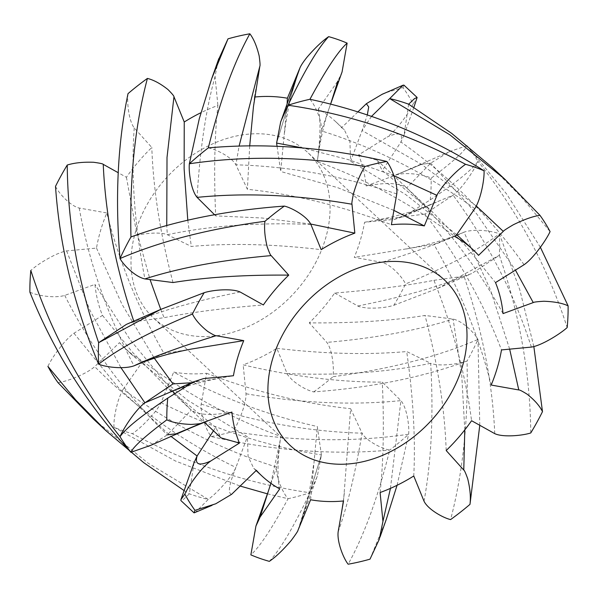 <?xml version="1.0" encoding="UTF-8"?>
<svg xmlns="http://www.w3.org/2000/svg" width="598" height="598" viewBox="0 0 598 598"><rect width="100%" height="100%" fill="white"/><g stroke="black" fill="none" stroke-linecap="round" stroke-linejoin="round"><path stroke-width="0.45" stroke-dasharray="2.99 2.24" d="M315.236 263.509A113.119 86.022 133 0 0 307.678 152.43A113.119 86.022 133 0 0 167.619 176.507A113.119 86.022 133 0 0 153.394 317.904A113.119 86.022 133 0 0 315.236 263.509M479.783 425.29L477.981 339.44C474.498 332.862 462.508 320.976 453.097 319.085L424.991 315.452C392.019 320.782 353.44 323.249 309.256 322.868A154.725 117.657 133 0 0 334.648 293.042C374.281 289.873 407.373 285.627 433.924 280.312C453.015 328.19 465.573 374.983 471.575 420.715M446.19 450.533C444.725 408.359 437.661 363.337 424.991 315.452M397.072 485.292L408.651 434.223C409.466 425.769 406.797 407.492 400.907 400.623L382.309 382.122C338.55 382.197 292.175 376.441 243.169 364.862A154.725 117.657 133 0 0 276.829 348.328L287.115 373.571C286.965 374.191 288.946 376.583 293.065 380.747C300.413 386.6 307.282 390.322 313.658 391.914C371.664 387.609 422.786 377.316 467.038 361.028A228.017 173.39 133 0 0 477.981 339.44C437.377 356.842 389.074 369.258 333.056 376.688C334.222 368.181 332.361 349.598 326.837 342.392L309.256 322.868M424.042 501.244C431.412 460.811 433.625 414.825 430.68 363.292C438.925 366.701 458.442 364.152 467.038 361.028C468.436 419.871 462.949 472.719 450.586 519.58M287.115 373.571C340.127 375.701 387.982 372.27 430.68 363.292L406.692 351.549C413.263 397.565 415.617 439.052 413.756 475.993M338.162 531.749C347.064 507.194 355.04 474.334 362.089 433.176L350.615 408.703L343.536 500.96M380.096 492.528C383.46 461.551 384.193 424.752 382.309 382.122M370.005 559.16L386.353 519.184M317.209 476.292L297.976 530.299L321.41 454.929L317.299 426.516C268.375 415.617 220.505 397.483 173.689 372.098A154.725 117.657 133 0 0 206.602 373.287L201.234 404.084C200.808 404.622 201.033 408.075 201.915 414.436C204.284 424.191 207.379 431.562 211.214 436.533C272.658 450.713 332.159 455.242 389.702 450.115A228.017 173.39 133 0 0 408.651 434.223C353.201 442.393 294.672 441.481 233.078 431.494C238.258 423.571 246.369 403.912 246.017 393.761L243.169 364.862M201.234 404.084C255.772 422.083 309.39 431.778 362.089 433.176C366.357 440.965 381.853 448.709 389.702 450.115C377.801 497.798 363.95 535.823 348.141 564.206M310.616 499.771L317.299 426.516M267.306 494.127L276.59 467.105L280.701 436.458C277.472 461.163 277.143 478.639 279.722 488.91M269.347 561.358C280.492 549.241 294.022 526.375 309.943 492.767L317.284 476.314L321.41 454.936L299.927 524.797C306.281 507.724 310.885 487.198 313.726 463.226M267.411 493.836L288.057 498.717A228.017 173.39 133 0 0 309.943 492.767C248.379 483.819 189.207 464.13 132.42 433.692C138.721 429.357 145.837 422.614 153.761 413.465C157.296 409.114 159.726 405.504 161.049 402.633L173.689 372.098M58.051 382.698C66.393 381.576 85.835 374.468 94.701 366.634L119.443 342.654A154.725 117.657 133 0 0 125.019 348.335A154.725 117.657 133 0 0 142.787 361.237L123.203 389.328C170.781 424.079 221.91 450.01 276.59 467.105C275.73 477.182 283.063 493.156 288.057 498.717C272.165 528.161 259.771 546.878 250.868 554.869M194.941 512.8L208.298 499.397C214.488 494.838 221.387 487.863 229.012 478.475C232.398 474.02 234.7 470.349 235.911 467.457L247.385 436.742L187.824 400.316L133.219 355.967L119.443 342.654M256.37 470.32L253.761 468.361L248.095 456.513L247.385 436.742M184.139 490.607L189.349 493.799A228.017 173.39 133 0 0 208.298 499.397L148.125 463.188L93.333 418.944M193.969 462.949L189.349 493.799L183.526 499.345L180.888 500.548M213.471 430.799L215.691 427.391L221.148 437.908M203.552 378.594L161.609 395.816C178.189 388.281 198.334 382.257 222.052 377.749L233.429 375.746M191.51 382.742L222.052 377.749M151.092 445.181L167.313 434.843L191.3 410.064L174.362 393.028M231.897 412.067C211.707 415.789 198.17 415.117 191.3 410.064M136.994 364.616L164.076 353.62C137.906 307.619 118.823 260.735 106.81 212.955A154.725 117.657 133 0 0 96.502 248.08L66.625 250.921C66.191 250.622 62.611 251.818 55.891 254.501C45.299 259.711 36.941 265.026 30.819 270.446M191.629 349.023L164.076 353.62M240.164 292.018C196.779 300.637 161.393 310.571 134.004 321.814L164.076 317.688C190.627 312.373 223.719 308.127 263.352 304.958M126.425 324.37L134.004 321.814L133.78 321.163M130.962 236.972C139.558 233.848 159.075 231.299 167.32 234.708L191.308 246.451C230.38 242.99 273.667 244.059 321.171 249.672M310.885 224.429C257.873 222.299 210.018 225.73 167.32 234.708L166.752 225.693M396.766 193.916C342.228 175.917 288.61 166.222 235.911 164.824L247.385 189.297C294.635 194.32 342.639 206.123 391.398 224.713M214.488 214.675L215.691 215.878C213.807 173.248 214.54 136.449 217.904 105.472A154.725 117.657 133 0 0 200.928 112.708M310.698 224.033L262.036 217.993L215.691 215.878M208.298 147.885C216.147 149.291 231.643 157.035 235.911 164.824L239.065 146.189M277.068 146.39L280.701 171.484L287.122 103.955M393.895 210.384L337.586 187.63L280.701 171.484M474.797 208.672C427.219 173.921 376.09 147.99 321.41 130.895L317.299 161.542C366.17 179.4 412.142 204.471 455.213 236.763M309.943 99.283C314.937 104.844 322.27 120.818 321.41 130.887L329.939 105.981M371.455 116.423L362.089 130.543L350.615 161.258L349.905 141.487L344.239 129.639L341.63 127.68A154.725 117.657 133 0 0 336.046 121.999A154.725 117.657 133 0 0 318.278 109.09L337.87 80.999L342.063 71.939M478.557 255.346L464.781 242.033M456.678 234.648L405.706 194.559L350.615 161.258M491.713 167.006L522.308 198.058L550.085 231.598M408.651 104.202L404.031 135.051L400.907 142.003L382.309 170.609L432.122 211.625L465.491 245.718L495.51 282.592M524.065 264.735C490.091 216.835 449.038 175.932 400.907 142.003C403.396 133.376 398.806 131.724 387.138 137.062C387.728 137.047 390.711 134.288 396.093 128.779C404.076 119.398 409.765 111.108 413.158 103.925A228.017 173.39 133 0 0 403.022 87.637L385.77 92.727M531.375 347.079C513.988 293.177 487.893 242.541 453.097 195.187L424.991 214.084C457.62 256.684 483.117 301.968 501.498 349.92M540.405 247.333L506.902 194.35L467.038 145.673L449.576 151.578L430.687 163.157L406.7 187.936C399.83 182.883 386.293 182.211 366.103 185.933A154.725 117.657 133 0 0 358.583 154.919L387.138 137.062M503.038 313.599C477.585 267.321 445.473 225.439 406.7 187.936M334.648 293.042L357.836 305.982C358 306.512 361.214 307.2 367.471 308.052C377.824 308.426 386.614 307.507 393.835 305.294A228.017 173.39 133 0 0 405.564 283.96C402.402 277.158 391.07 264.615 381.853 262.29L354.255 257.372A154.725 117.657 133 0 0 364.571 222.254L394.448 219.406L404.226 216.252L430.254 199.881C456.536 182.293 472.442 169.436 477.981 161.311A228.017 173.39 133 0 0 467.038 145.673C465.177 150.741 453.224 161.572 431.173 178.159C424.535 174.878 406.76 171.746 396.325 174.922L366.103 185.933M394.448 219.406L453.097 195.187C462.202 188.519 474.378 169.996 477.981 161.311C518.085 211.991 547.82 267.403 567.181 327.555M533.842 346.556L519.774 289.716L499.352 233.825C492.505 230.88 474.408 228.563 463.996 232.166L433.924 244.38L354.255 257.372M491.19 385.045C479.177 337.265 460.094 290.381 433.924 244.38M494.763 433.647C492.513 382.473 482.257 329.984 463.996 276.186L433.924 280.312M393.835 305.294L437.527 288.49L499.352 255.316A228.017 173.39 133 0 0 499.352 233.825C478.37 250.091 447.102 266.805 405.564 283.96M357.836 305.982C401.221 297.363 436.607 287.429 463.996 276.186L471.575 273.63L499.352 255.316C519.782 315.258 530.254 374.475 530.762 432.959M313.658 391.914A228.017 173.39 133 0 0 333.056 376.688M276.829 348.328C324.333 353.941 367.621 355.01 406.692 351.549M206.602 373.287C255.361 391.877 303.365 403.68 350.615 408.703M211.214 436.533A228.017 173.39 133 0 0 233.078 431.494M142.787 361.237C185.858 393.529 231.83 418.6 280.701 436.458M123.203 389.328C122.62 389.649 121.028 393.237 118.426 400.092C115.182 411.14 113.687 420.177 113.941 427.196A228.017 173.39 133 0 0 132.42 433.692M113.941 427.196L175.319 460.946L240.142 486.054M128.017 93.639C126.851 102.146 128.712 120.736 134.236 127.942L151.81 147.467A154.725 117.657 133 0 0 126.425 177.285L118.217 172.71M218.098 60.637L215.056 76.574L217.904 105.472M254.636 97.026A154.725 117.657 133 0 0 254.464 97.04L256.108 87.637M357.858 111.946L341.63 127.68M430.254 199.881A228.017 173.39 133 0 0 431.173 178.159M29.9 292.168C36.538 295.449 54.306 298.589 64.748 295.412L94.962 284.401A154.725 117.657 133 0 0 102.49 315.408L73.935 333.265C73.345 333.28 70.362 336.039 64.98 341.548C56.989 350.936 51.301 359.219 47.915 366.402M55.509 186.367C58.776 193.326 70.302 205.906 79.22 208.044L106.81 212.955M73.935 333.265L118.845 388.177L171.05 436.443M102.49 315.408L132.509 352.282L165.878 386.375L215.691 427.391M172.71 391.279L130.289 339.993L94.962 284.401M96.502 248.08L121.985 304.285L154.359 358.292M66.625 250.921L90.036 310.459L120.953 367.695M126.425 177.285L135.694 227.778L150.046 279.58M160.75 309.39L164.076 317.688M173.009 282.548C160.339 234.663 153.275 189.641 151.81 147.467M187.794 220.296L191.308 246.451M254.464 97.04L253.485 106.422M249.695 145.994L247.385 189.297M318.278 109.09C320.857 119.361 320.528 136.837 317.299 161.542M298.073 73.203L276.59 143.072L298.073 73.203C291.719 90.276 287.115 110.802 284.274 134.774M403.919 85.125L403.022 87.637M413.158 103.925L417.098 98.319M358.583 154.919L376.852 160.092L382.309 170.609M364.571 222.254L375.948 220.251L424.991 214.084M449.606 151.638L396.325 174.922L421.687 164.263L430.687 163.157L476.733 213.957L515.439 270.132M464.788 429.902L461.761 375.589L453.097 319.085C417.867 330.343 375.776 338.109 326.837 342.392M390.449 488.372L400.907 400.623C352.491 405.459 300.861 403.172 246.017 393.761M299.62 525.679L299.927 524.797M231.628 494.299C227.606 493.567 229.034 484.619 235.911 467.457C183.392 442.064 136.322 408.456 94.701 366.634M393.962 175.707L348.664 159.733L302.872 147.968M476.307 205.996L421.545 164.345L362.089 130.543L367.307 115.01M509.66 349.142L490.457 289.94L463.996 232.166C445.271 241.121 417.897 251.16 381.853 262.29M161.049 402.633C213.217 428.923 266.671 446.355 321.41 454.929M64.748 295.412C90.791 347.259 124.982 393.731 167.313 434.843M79.22 208.044C88.818 261.722 107.079 314.324 134.004 365.834M134.236 127.942C130.932 174.78 134.49 225.102 144.903 278.915M215.056 76.574C205.854 109.718 199.867 149.986 197.093 197.377M402.663 172.164L421.687 164.263L430.687 163.157M444.606 280.096L307.678 152.43M290.322 445.57L153.394 317.904M343.364 500.975L344.515 491.578M379.177 539.403L379.999 537.086M270.879 483.311L280.17 440.427M211.901 505.415L215.714 503.748M125.019 348.335L133.212 355.974M253.761 468.361L256.116 470.566M165.855 386.405L204.239 422.195M330.694 103.873C325.118 118.95 320.834 136.852 317.83 157.573M336.046 121.999L344.239 129.639M413.861 107.393L404.031 135.051M376.882 160.07L432.145 211.595M375.948 220.251C399.666 215.743 419.811 209.719 436.39 202.184M403.538 171.783L389.014 177.584M404.226 216.252L438.297 201.354M406.371 248.977C427.338 245.053 445.547 239.85 461.006 233.384M437.527 288.49L471.575 273.63"/><path stroke-width="0.9" d="M452.17 391.174A113.119 86.022 -47 0 1 290.322 445.57A113.119 86.022 -47 0 1 304.546 304.173A113.119 86.022 -47 0 1 444.606 280.096A113.119 86.022 -47 0 1 452.17 391.174M456.678 234.648L472.981 249.665A154.725 117.657 133 0 1 478.557 255.346L503.299 231.366C503.516 230.746 506.85 228.548 513.301 224.766C524.012 219.503 532.893 216.349 539.949 215.302A228.017 173.39 133 0 1 550.085 231.598C546.161 240.209 533.341 258.403 524.065 264.727L495.51 282.592A154.725 117.657 133 0 1 503.038 313.599L533.252 302.588C533.722 302.087 537.266 301.639 543.888 301.25C554.361 301.624 562.434 303.156 568.1 305.832A228.017 173.39 133 0 1 567.181 327.555C559.937 334.133 541.347 345.629 531.375 347.079L501.498 349.92A154.725 117.657 133 0 1 491.19 385.045L518.78 389.956C519.385 389.702 522.189 391.122 527.204 394.231C534.634 400.152 539.732 405.945 542.491 411.633A228.017 173.39 133 0 1 530.762 432.959C522.144 435.74 502.761 437.459 494.763 433.647L471.575 420.715A154.725 117.657 133 0 1 446.19 450.533L463.764 470.058C464.332 470.11 465.655 473.025 467.718 478.804C470.118 488.671 470.873 497.192 469.983 504.361L479.783 425.29M231.628 494.299L256.37 470.32A154.725 117.657 133 0 0 261.954 476.001A154.725 117.657 133 0 0 279.722 488.91L260.13 517.001L255.937 526.061L250.868 554.869A228.017 173.39 133 0 0 269.347 561.358C275.902 556.873 283.213 549.883 291.293 540.39C295.853 534.223 298.081 530.867 297.976 530.299L310.616 499.771A154.725 117.657 133 0 0 343.536 500.96L338.162 531.749C336.883 541.885 343.446 558.368 348.141 564.206A228.017 173.39 133 0 0 370.005 559.16L379.229 539.426L382.944 521.426L380.096 492.528A154.725 117.657 133 0 0 413.756 475.993L424.042 501.244C427.921 509.294 442.901 517.816 450.586 519.58A228.017 173.39 133 0 0 469.983 504.361M386.353 519.184L397.072 485.292M260.13 517.001L270.879 483.311M118.217 172.71L103.237 164.353C103.073 163.822 99.859 163.134 93.602 162.275C83.129 161.901 74.339 162.82 67.238 165.041C67.746 223.525 78.218 282.742 98.648 342.684L160.473 309.51L204.165 292.706C212.574 289.963 231.792 288.161 240.164 292.018L263.352 304.958A154.725 117.657 133 0 1 288.744 275.132L271.163 255.608C270.595 255.555 269.279 252.64 267.209 246.862C264.817 236.995 264.062 228.481 264.944 221.312C208.926 228.742 160.623 241.158 120.019 258.56C123.502 265.138 135.492 277.024 144.903 278.915L173.009 282.548C205.981 277.218 244.56 274.751 288.744 275.132M204.165 292.706A228.017 173.39 133 0 0 192.436 314.04C150.898 331.195 119.63 347.909 98.648 364.175C105.689 367.165 123.995 369.4 134.004 365.834L136.994 364.616C152.453 358.15 170.662 352.947 191.629 349.023L243.745 340.628L216.147 335.71C215.549 335.971 212.739 334.544 207.723 331.434C200.375 325.581 195.284 319.788 192.436 314.04M243.745 340.628A154.725 117.657 133 0 0 233.429 375.746L203.552 378.594L193.774 381.748L159.688 396.653M167.746 398.119A228.017 173.39 133 0 0 166.827 419.841C144.776 436.428 132.823 447.259 130.962 452.327C87.181 404.704 53.491 351.318 29.9 292.168A228.017 173.39 133 0 1 30.819 270.446C50.18 330.597 79.915 386.009 120.019 436.69C125.558 428.564 141.464 415.707 167.746 398.119L193.774 381.748M184.842 494.075A228.017 173.39 133 0 0 194.978 510.363L194.081 512.875L180.888 500.548L180.902 499.681L184.842 494.075C188.766 485.456 201.593 467.262 210.862 460.938L239.417 443.081A154.725 117.657 133 0 1 231.897 412.067L201.676 423.078C201.205 423.586 197.661 424.034 191.039 424.423C180.566 424.042 172.493 422.517 166.827 419.841M231.628 494.307L215.729 503.793L194.978 510.363M472.981 249.665A154.725 117.657 133 0 0 455.213 236.763L474.797 208.672C480.889 199.164 484.507 179.146 484.059 170.804A228.017 173.39 133 0 0 465.58 164.308C408.793 133.87 349.621 114.181 288.057 105.233L280.716 121.686L276.59 143.064L277.068 146.39M249.695 145.994L253.485 106.422L259.838 66.251C260.265 65.705 260.033 62.252 259.158 55.891C256.789 46.136 253.687 38.773 249.859 33.794C234.05 62.177 220.199 100.202 208.298 147.885C265.841 142.758 325.342 147.287 386.786 161.467C391.481 167.305 398.044 183.78 396.766 193.916L391.398 224.713A154.725 117.657 133 0 1 424.311 225.902L436.951 195.367C436.854 194.806 439.082 191.442 443.634 185.275C451.714 175.79 459.032 168.8 465.58 164.308M386.786 161.467A228.017 173.39 133 0 0 364.922 166.506C303.328 156.519 244.799 155.607 189.349 163.777C188.534 172.231 191.203 190.508 197.093 197.377L214.488 214.675M200.928 112.708A154.725 117.657 133 0 0 184.244 122.007L173.958 96.756C174.108 96.136 172.119 93.744 168.001 89.58C160.653 83.735 153.791 80.012 147.414 78.42C135.051 125.281 129.564 178.129 130.962 236.972C175.214 220.684 226.336 210.391 284.342 206.086C292.026 207.85 307.006 216.371 310.885 224.422L321.171 249.672A154.725 117.657 133 0 1 354.831 233.138L351.983 204.239C351.594 203.888 352.125 200.263 353.56 193.363C356.842 182.188 360.631 173.233 364.922 166.506M284.342 206.086A228.017 173.39 133 0 0 264.944 221.312M194.081 512.875L211.901 505.415M180.902 499.681L193.969 462.949L197.093 455.997L213.471 430.799M210.862 460.938C199.194 466.276 194.604 464.624 197.093 455.997L171.05 436.443M221.148 437.908L239.417 443.081M161.632 395.801L144.903 402.813L173.009 383.916L191.51 382.742M148.394 446.362L201.676 423.078L176.313 433.737L167.313 434.843L176.313 433.737L208.986 420.416M120.953 367.695L144.903 402.813C135.798 409.481 123.622 428.004 120.019 436.69A228.017 173.39 133 0 0 130.962 452.327L151.092 445.181M160.787 309.375L126.425 324.37L98.648 342.684A228.017 173.39 133 0 0 98.648 364.175C73.988 305.354 59.613 246.084 55.509 186.367A228.017 173.39 133 0 1 67.238 165.041M130.962 236.972A228.017 173.39 133 0 0 120.019 258.56C114.98 198.603 117.642 143.632 128.017 93.639A228.017 173.39 133 0 1 147.414 78.42M354.831 233.138L310.698 224.033M208.298 147.885A228.017 173.39 133 0 0 189.349 163.777L199.306 118.658L211.729 78.585L227.995 38.84L218.098 60.637M424.311 225.902L393.895 210.384M337.87 80.999L330.589 104.164L342.063 71.939L347.132 43.131C338.229 51.122 325.835 69.839 309.943 99.283A228.017 173.39 133 0 0 288.057 105.233C303.978 71.625 317.508 48.759 328.653 36.642C322.352 40.97 315.236 47.72 307.305 56.87C303.769 61.22 301.34 64.823 300.024 67.701L287.384 98.229A154.725 117.657 133 0 0 254.636 97.026M309.943 99.283C371.478 112.402 429.514 136.239 484.059 170.804M539.949 215.302L504.667 179.056L449.875 134.812L389.702 98.603L371.455 116.423M408.651 104.202A228.017 173.39 133 0 0 389.702 98.603L403.059 85.2L403.919 85.125L417.112 97.452L414.474 98.655L408.651 104.202L451.767 133.444L491.713 167.006L504.667 179.056M568.1 305.832L540.405 247.333M542.491 411.633L533.842 346.556M240.142 486.054L267.411 493.836M249.859 33.794A228.017 173.39 133 0 0 227.995 38.84M347.132 43.131A228.017 173.39 133 0 0 328.653 36.642M367.307 115.01L368.704 106.975L366.372 103.701L357.858 111.946M385.77 92.727L382.272 94.215L366.372 103.693M106.287 430.994L75.692 399.942L47.915 366.402A228.017 173.39 133 0 0 58.051 382.698L93.333 418.944L106.287 430.994L143.797 462.703L184.139 490.607M174.362 393.028L172.71 391.279M154.359 358.292L173.009 383.916M150.046 279.58L160.75 309.39M103.237 164.353C105.487 215.527 115.743 268.016 134.004 321.814M173.958 96.756L167.014 157.461L166.752 225.693M184.244 122.007L184.124 168.786L187.794 220.296M259.838 66.251L239.065 146.189M287.122 103.955L287.384 98.229M300.024 67.701L298.073 73.203L300.024 67.701M413.861 107.393L417.112 97.452M463.764 470.058L464.788 429.902M382.944 521.426L390.449 488.372M195.329 425.836L194.462 426.217M216.147 335.71C180.103 346.84 152.729 356.879 134.004 365.834M271.163 255.608C222.224 259.891 180.133 267.657 144.903 278.915M351.983 204.239C297.139 194.828 245.509 192.541 197.093 197.377M436.951 195.367L393.962 175.707M302.872 147.968L276.59 143.072M503.299 231.366L476.307 205.996M533.252 302.588L515.439 270.132M518.78 389.956L509.66 349.142M341.892 510.363L343.364 500.975M386.271 519.415L379.999 537.086M255.937 526.061L268.068 492.005M256.116 470.566L261.954 476.001M204.239 422.195L221.118 437.93M218.823 58.589L211.61 78.921M280.791 121.708L298.38 72.321M382.286 94.252L403.059 85.2"/></g></svg>
